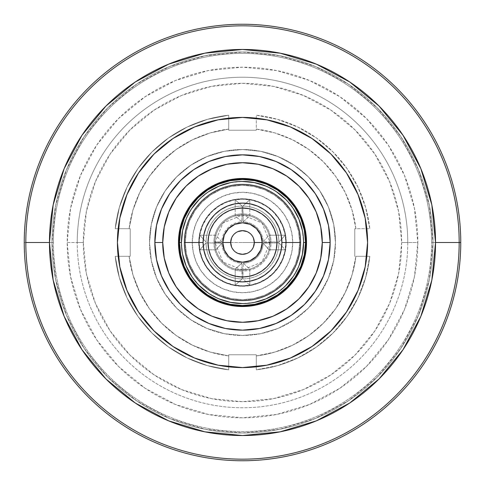 <?xml version="1.0" encoding="UTF-8"?>
<svg xmlns="http://www.w3.org/2000/svg" width="485" height="485" viewBox="0 0 485 485"><rect width="100%" height="100%" fill="white"/><g stroke="black" fill="none" stroke-linecap="round" stroke-linejoin="round"><path stroke-width="0.36" stroke-dasharray="2.42 1.82" d="M242.5 242.5L270.078 242.5L261.997 223.003L242.5 214.922L223.003 223.003L214.922 242.5L242.5 242.5L214.922 242.5A27.578 27.578 0 0 1 242.5 214.922A27.578 27.578 0 0 1 270.078 242.5L270.054 242.5A27.554 27.554 0 0 0 269.072 235.213L263.173 241.815A20.685 20.685 0 0 0 243.185 221.827L249.787 215.928A27.554 27.554 0 0 0 235.213 215.928L241.815 221.827A20.685 20.685 0 0 0 221.827 241.815L215.928 235.213A27.554 27.554 0 0 0 214.946 242.5L214.922 242.5A27.578 27.578 0 0 1 242.5 214.922A27.578 27.578 0 0 1 270.078 242.5A27.578 27.578 0 0 0 242.5 214.922A27.578 27.578 0 0 0 214.922 242.5A27.578 27.578 0 0 0 242.5 270.078A27.578 27.578 0 0 0 270.078 242.5A27.578 27.578 0 0 1 242.5 270.078A27.578 27.578 0 0 1 214.922 242.5L214.946 242.5A27.554 27.554 0 0 0 215.928 249.787L221.827 243.185L213.94 242.906A28.56 28.56 0 0 0 242.094 271.06L241.815 263.173A20.685 20.685 0 0 1 221.827 243.185A20.685 20.685 0 0 0 241.815 263.173L235.213 269.072A27.554 27.554 0 0 0 249.787 269.072L243.185 263.173L242.906 271.06A28.56 28.56 0 0 0 271.06 242.906L263.173 243.185A20.685 20.685 0 0 1 243.185 263.173A20.685 20.685 0 0 0 263.173 243.185L269.072 249.787A27.554 27.554 0 0 0 270.054 242.5L270.078 242.5A27.578 27.578 0 0 1 242.5 270.078A27.578 27.578 0 0 1 214.922 242.5L223.003 261.997L242.5 270.078L261.997 261.997L270.078 242.5L242.5 242.5M278.936 242.894L285.21 249.787A43.329 43.329 0 0 0 285.829 242.5L285.835 242.5A43.335 43.335 0 0 1 242.5 285.835A43.335 43.335 0 0 1 199.165 242.5L199.171 242.5A43.329 43.329 0 0 0 199.79 249.787L206.064 242.894A36.442 36.442 0 0 0 242.106 278.936L235.213 285.21A43.329 43.329 0 0 0 249.787 285.21L242.894 278.936A36.442 36.442 0 0 0 278.936 242.894L263.173 243.185L269.072 249.787L285.21 249.787A43.329 43.329 0 0 0 285.21 235.213L269.072 235.213A27.554 27.554 0 0 1 269.072 249.787L285.21 249.787L278.936 242.894L271.06 242.906A28.56 28.56 0 0 1 242.906 271.06L242.894 278.936A36.442 36.442 0 0 0 278.936 242.894M199.165 242.5A43.335 43.335 0 0 0 242.5 285.835A43.335 43.335 0 0 0 285.835 242.5A43.335 43.335 0 0 1 242.5 285.835A43.335 43.335 0 0 1 199.165 242.5L199.996 234.043L202.463 225.919L206.471 218.426L211.86 211.86L218.426 206.471L225.919 202.463L234.043 199.996L242.5 199.165L250.957 199.996L259.081 202.463L266.574 206.471L273.14 211.86L278.529 218.426L282.537 225.919L285.004 234.043L285.835 242.5L285.004 250.957L282.537 259.081L278.529 266.574L273.14 273.14L266.574 278.529L259.081 282.537L250.957 285.004L242.5 285.835L234.043 285.004L225.919 282.537L218.426 278.529L211.86 273.14L206.471 266.574L202.463 259.081L199.996 250.957L199.165 242.5A43.335 43.335 0 0 1 242.5 199.165A43.335 43.335 0 0 1 285.835 242.5A43.335 43.335 0 0 0 242.5 199.165A43.335 43.335 0 0 0 199.165 242.5A43.335 43.335 0 0 1 242.5 199.165A43.335 43.335 0 0 1 285.835 242.5L285.829 242.5A43.329 43.329 0 0 0 285.21 235.213L278.936 242.106A36.442 36.442 0 0 0 242.894 206.064L243.185 221.827A20.685 20.685 0 0 1 263.173 241.815L271.06 242.094A28.56 28.56 0 0 0 242.906 213.94L243.185 221.827L249.787 215.928L249.787 199.79A43.329 43.329 0 0 0 235.213 199.79L242.106 206.064A36.442 36.442 0 0 0 206.064 242.106L199.79 235.213A43.329 43.329 0 0 0 199.79 249.787L206.064 242.894A36.442 36.442 0 0 0 242.106 278.936L241.815 263.173L235.213 269.072L235.213 285.21A43.329 43.329 0 0 0 249.787 285.21L242.894 278.936L243.185 263.173L249.787 269.072L249.787 285.21L249.787 269.072L242.5 270.054L235.213 269.072L235.213 285.21L242.106 278.936L242.094 271.06A28.56 28.56 0 0 1 213.94 242.906L206.064 242.894L221.827 243.185L215.928 249.787L199.79 249.787L215.928 249.787A27.554 27.554 0 0 1 215.928 235.213L199.79 235.213L215.928 235.213L221.827 241.815A20.685 20.685 0 0 1 241.815 221.827L242.094 213.94A28.56 28.56 0 0 0 213.94 242.094L221.827 241.815L213.94 242.094A28.56 28.56 0 0 1 242.094 213.94L242.106 206.064L241.815 221.827L235.213 215.928L235.213 199.79L235.213 215.928L242.5 214.946L249.787 215.928L249.787 199.79L242.894 206.064L242.906 213.94A28.56 28.56 0 0 1 271.06 242.094L278.936 242.106L263.173 241.815L269.072 235.213L285.21 235.213L278.936 242.106A36.442 36.442 0 0 0 242.894 206.064L249.787 199.79A43.329 43.329 0 0 0 235.213 199.79L242.106 206.064A36.442 36.442 0 0 0 206.064 242.106L199.79 235.213A43.329 43.329 0 0 0 199.171 242.5L199.165 242.5M83.323 242.5A159.177 159.177 0 0 1 242.5 83.323A159.177 159.177 0 0 1 401.677 242.5L407.764 242.5A165.264 165.264 0 0 0 242.5 77.236A165.264 165.264 0 0 0 77.236 242.5L83.323 242.5L77.236 242.5A165.264 165.264 0 0 1 242.5 77.236A165.264 165.264 0 0 1 407.764 242.5L417.809 242.5A175.309 175.309 0 0 0 242.5 67.191A175.309 175.309 0 0 0 67.191 242.5L77.236 242.5L67.191 242.5L70.561 276.699L80.534 309.588L96.733 339.894L118.54 366.46L145.106 388.267L175.412 404.466L208.301 414.439L242.5 417.809L276.699 414.439L309.588 404.466L339.894 388.267L366.46 366.46L388.267 339.894L404.466 309.588L414.439 276.699L417.809 242.5L414.439 208.301L404.466 175.412L388.267 145.106L366.46 118.54L339.894 96.733L309.588 80.534L276.699 70.561L242.5 67.191L208.301 70.561L175.412 80.534L145.106 96.733L118.54 118.54L96.733 145.106L80.534 175.412L70.561 208.301L67.191 242.5A175.309 175.309 0 0 0 242.5 417.809A175.309 175.309 0 0 0 417.809 242.5L407.764 242.5A165.264 165.264 0 0 1 242.5 407.764A165.264 165.264 0 0 1 77.236 242.5A165.264 165.264 0 0 0 242.5 407.764A165.264 165.264 0 0 0 407.764 242.5L401.677 242.5A159.177 159.177 0 0 1 242.5 401.677A159.177 159.177 0 0 1 83.323 242.5L86.378 273.552L95.436 303.416L110.15 330.934L129.944 355.056L154.066 374.85L181.584 389.564L211.448 398.621L242.5 401.677L273.552 398.621L303.416 389.564L330.934 374.85L355.056 355.056L374.85 330.934L389.564 303.416L398.621 273.552L401.677 242.5L398.621 211.448L389.564 181.584L374.85 154.066L355.056 129.944L330.934 110.15L303.416 95.436L273.552 86.378L242.5 83.323L211.448 86.378L181.584 95.436L154.066 110.15L129.944 129.944L110.15 154.066L95.436 181.584L86.378 211.448L83.323 242.5M335.474 242.5A92.975 92.975 0 0 1 242.5 335.474A92.975 92.975 0 0 1 149.525 242.5A92.975 92.975 0 0 0 242.5 335.474A92.975 92.975 0 0 0 335.474 242.5L333.686 260.639L328.393 278.081L319.803 294.152L308.242 308.242L294.152 319.803L278.081 328.393L260.639 333.686L242.5 335.474L224.361 333.686L206.919 328.393L190.847 319.803L176.758 308.242L165.197 294.152L156.606 278.081L151.314 260.639L149.525 242.5L151.314 224.361L156.606 206.919L165.197 190.847L176.758 176.758L190.847 165.197L206.919 156.606L224.361 151.314L242.5 149.525L260.639 151.314L278.081 156.606L294.152 165.197L308.242 176.758L319.803 190.847L328.393 206.919L333.686 224.361L335.474 242.5A92.975 92.975 0 0 0 242.5 149.525A92.975 92.975 0 0 0 149.525 242.5A92.975 92.975 0 0 1 242.5 149.525A92.975 92.975 0 0 1 335.474 242.5L333.686 224.361L328.393 206.919L319.803 190.847L308.242 176.758L294.152 165.197L278.081 156.606L260.639 151.314L242.5 149.525L224.361 151.314L206.919 156.606L190.847 165.197L176.758 176.758L165.197 190.847L156.606 206.919L151.314 224.361L149.525 242.5L151.314 260.639L156.606 278.081L165.197 294.152L176.758 308.242L190.847 319.803L206.919 328.393L224.361 333.686L242.5 335.474L260.639 333.686L278.081 328.393L294.152 319.803L308.242 308.242L319.803 294.152L328.393 278.081L333.686 260.639L335.474 242.5M286.229 242.5A43.729 43.729 0 0 0 242.5 198.771A43.729 43.729 0 0 0 198.771 242.5A43.729 43.729 0 0 1 242.5 198.771A43.729 43.729 0 0 1 286.229 242.5L285.386 233.97L282.9 225.767L278.857 218.208L273.419 211.581L266.792 206.143L259.233 202.1L251.03 199.614L242.5 198.771L233.97 199.614L225.767 202.1L218.208 206.143L211.581 211.581L206.143 218.208L202.1 225.767L199.614 233.97L198.771 242.5L199.614 251.03L202.1 259.233L206.143 266.792L211.581 273.419L218.208 278.857L225.767 282.9L233.97 285.386L242.5 286.229L251.03 285.386L259.233 282.9L266.792 278.857L273.419 273.419L278.857 266.792L282.9 259.233L285.386 251.03L286.229 242.5A43.729 43.729 0 0 1 242.5 286.229A43.729 43.729 0 0 1 198.771 242.5A43.729 43.729 0 0 0 242.5 286.229A43.729 43.729 0 0 0 286.229 242.5L285.386 233.97L282.9 225.767L278.857 218.208L273.419 211.581L266.792 206.143L259.233 202.1L251.03 199.614L242.5 198.771L233.97 199.614L225.767 202.1L218.208 206.143L211.581 211.581L206.143 218.208L202.1 225.767L199.614 233.97L198.771 242.5L199.614 251.03L202.1 259.233L206.143 266.792L211.581 273.419L218.208 278.857L225.767 282.9L233.97 285.386L242.5 286.229L251.03 285.386L259.233 282.9L266.792 278.857L273.419 273.419L278.857 266.792L282.9 259.233L285.386 251.03L286.229 242.5M52.022 242.5A190.478 190.478 0 0 0 242.5 432.978A190.478 190.478 0 0 0 432.978 242.5A190.478 190.478 0 0 1 242.5 432.978A190.478 190.478 0 0 1 52.022 242.5A190.478 190.478 0 0 0 242.5 432.978A190.478 190.478 0 0 0 432.978 242.5L460.75 242.5A218.25 218.25 0 0 1 242.5 460.75A218.25 218.25 0 0 1 24.25 242.5L52.022 242.5L24.25 242.5A218.25 218.25 0 0 0 242.5 460.75A218.25 218.25 0 0 0 460.75 242.5A218.25 218.25 0 0 0 242.5 24.25A218.25 218.25 0 0 0 24.25 242.5A218.25 218.25 0 0 1 242.5 24.25A218.25 218.25 0 0 1 460.75 242.5L432.978 242.5A190.478 190.478 0 0 0 242.5 52.022A190.478 190.478 0 0 0 52.022 242.5A190.478 190.478 0 0 1 242.5 52.022A190.478 190.478 0 0 1 432.978 242.5A190.478 190.478 0 0 0 242.5 52.022A190.478 190.478 0 0 0 52.022 242.5L55.684 205.343L66.524 169.611L84.123 136.679L107.816 107.816L136.679 84.123L169.611 66.524L205.343 55.684L242.5 52.022L279.657 55.684L315.389 66.524L348.321 84.123L377.184 107.816L400.877 136.679L418.476 169.611L429.316 205.343L432.978 242.5L429.316 279.657L418.476 315.389L400.877 348.321L377.184 377.184L348.321 400.877L315.389 418.476L279.657 429.316L242.5 432.978L205.343 429.316L169.611 418.476L136.679 400.877L107.816 377.184L84.123 348.321L66.524 315.389L55.684 279.657L52.022 242.5M459.174 242.5L431.595 242.5A189.095 189.095 0 0 1 242.5 431.595A189.095 189.095 0 0 1 53.405 242.5L25.826 242.5A216.674 216.674 0 0 0 242.5 459.174A216.674 216.674 0 0 0 459.174 242.5A216.674 216.674 0 0 1 242.5 459.174A216.674 216.674 0 0 1 25.826 242.5L53.405 242.5A189.095 189.095 0 0 0 242.5 431.595A189.095 189.095 0 0 0 431.595 242.5A189.095 189.095 0 0 1 242.5 431.595A189.095 189.095 0 0 1 53.405 242.5A189.095 189.095 0 0 0 242.5 431.595A189.095 189.095 0 0 0 431.595 242.5L459.174 242.5L431.595 242.5A189.095 189.095 0 0 0 242.5 53.405A189.095 189.095 0 0 0 53.405 242.5L25.826 242.5A216.674 216.674 0 0 1 242.5 25.826A216.674 216.674 0 0 1 459.174 242.5A216.674 216.674 0 0 0 242.5 25.826A216.674 216.674 0 0 0 25.826 242.5L53.405 242.5A189.095 189.095 0 0 1 242.5 53.405A189.095 189.095 0 0 1 431.595 242.5A189.095 189.095 0 0 0 242.5 53.405A189.095 189.095 0 0 0 53.405 242.5A189.095 189.095 0 0 1 242.5 53.405A189.095 189.095 0 0 1 431.595 242.5L459.174 242.5M305.289 230.011L306.52 242.5A64.02 64.02 0 0 0 242.5 178.48A64.02 64.02 0 0 0 178.48 242.5L179.711 230.011M162.724 242.5A79.776 79.776 0 0 0 242.5 322.276A79.776 79.776 0 0 0 322.276 242.5A79.776 79.776 0 0 0 242.5 162.724A79.776 79.776 0 0 0 162.724 242.5A79.776 79.776 0 0 0 242.5 322.276A79.776 79.776 0 0 0 322.276 242.5A79.776 79.776 0 0 0 242.5 162.724A79.776 79.776 0 0 0 162.724 242.5M117.418 242.5A125.081 125.081 0 0 0 242.5 367.582A125.081 125.081 0 0 0 367.582 242.5A125.081 125.081 0 0 0 242.5 117.418A125.081 125.081 0 0 0 117.418 242.5L119.825 218.098L126.943 194.637L138.498 173.012L154.054 154.054L173.012 138.498L194.637 126.943L218.098 119.825L226.18 118.485M300.997 266.732L304.604 254.855L305.823 242.5A63.323 63.323 0 0 0 242.5 179.177A63.323 63.323 0 0 0 179.177 242.5L180.396 254.855L184.003 266.732L189.853 277.681M303.561 242.5A61.061 61.061 0 0 0 242.5 181.438A61.061 61.061 0 0 0 181.438 242.5A61.061 61.061 0 0 0 242.5 303.561A61.061 61.061 0 0 0 303.561 242.5L302.391 230.587M185.27 242.5A57.23 57.23 0 0 1 242.5 185.27A57.23 57.23 0 0 1 299.73 242.5A57.23 57.23 0 0 0 242.5 185.27A57.23 57.23 0 0 0 185.27 242.5L186.373 253.667L189.629 264.398L194.915 274.298L202.033 282.967L210.702 290.085L220.602 295.371L231.333 298.627L242.5 299.73L253.667 298.627L264.398 295.371L274.298 290.085L282.967 282.967L290.085 274.298L295.371 264.398L298.627 253.667L299.73 242.5L298.627 231.333L295.371 220.602L290.085 210.702L282.967 202.033L274.298 194.915L264.398 189.629L253.667 186.373L242.5 185.27L231.333 186.373L220.602 189.629L210.702 194.915L202.033 202.033L194.915 210.702L189.629 220.602L186.373 231.333L185.27 242.5A57.23 57.23 0 0 0 242.5 299.73A57.23 57.23 0 0 0 299.73 242.5A57.23 57.23 0 0 1 242.5 299.73A57.23 57.23 0 0 1 185.27 242.5L186.373 253.667L189.629 264.398L194.915 274.298L202.033 282.967L210.702 290.085L220.602 295.371L231.333 298.627L242.5 299.73L253.667 298.627L264.398 295.371L274.298 290.085L282.967 282.967L290.085 274.298L295.371 264.398L298.627 253.667L299.73 242.5L298.627 231.333L295.371 220.602L290.085 210.702L282.967 202.033L274.298 194.915L264.398 189.629L253.667 186.373L242.5 185.27L231.333 186.373L220.602 189.629L210.702 194.915L202.033 202.033L194.915 210.702L189.629 220.602L186.373 231.333L185.27 242.5M184.391 242.5L192.272 242.5A50.228 50.228 0 0 0 242.5 292.728A50.228 50.228 0 0 0 292.728 242.5L300.609 242.5A58.109 58.109 0 0 1 242.5 300.609A58.109 58.109 0 0 1 184.391 242.5A58.109 58.109 0 0 0 242.5 300.609A58.109 58.109 0 0 0 300.609 242.5A58.109 58.109 0 0 0 242.5 184.391A58.109 58.109 0 0 0 184.391 242.5A58.109 58.109 0 0 1 242.5 184.391A58.109 58.109 0 0 1 300.609 242.5L292.728 242.5A50.228 50.228 0 0 0 242.5 192.272A50.228 50.228 0 0 0 192.272 242.5L184.391 242.5M271.163 223.349L274.346 229.308L276.311 235.777L276.971 242.5A34.471 34.471 0 0 0 242.5 208.029A34.471 34.471 0 0 0 208.029 242.5A34.471 34.471 0 0 0 242.5 276.971A34.471 34.471 0 0 0 276.971 242.5L276.311 249.223L274.346 255.692L271.163 261.651M192.272 242.5L193.236 232.703L196.092 223.276L200.735 214.594L206.98 206.98L214.594 200.735L223.276 196.092L232.703 193.236L242.5 192.272L252.297 193.236L261.724 196.092L270.406 200.735L278.02 206.98L284.265 214.594L288.908 223.276L291.764 232.703L292.728 242.5L291.764 252.297L288.908 261.724L284.265 270.406L278.02 278.02L270.406 284.265L261.724 288.908L252.297 291.764L242.5 292.728L232.703 291.764L223.276 288.908L214.594 284.265L206.98 278.02L200.735 270.406L196.092 261.724L193.236 252.297L192.272 242.5M253.419 247.023L250.854 250.854L247.023 253.419M237.977 253.419L234.146 250.854L231.581 247.023M231.581 237.977L234.146 234.146L237.977 231.581M247.023 231.581L250.854 234.146L253.419 237.977M213.837 261.651L210.654 255.692L208.689 249.223L208.029 242.5L208.689 235.777L210.654 229.308L213.837 223.349M223.349 213.837L229.308 210.654L235.777 208.689L242.5 208.029L249.223 208.689L255.692 210.654L261.651 213.837M261.651 271.163L255.692 274.346L249.223 276.311L242.5 276.971L235.777 276.311L229.308 274.346L223.349 271.163M298.918 265.865L293.273 276.426M285.677 285.677L276.426 293.273M254.413 302.391L242.5 303.561M219.135 298.918L208.574 293.273M199.323 285.677L191.727 276.426M182.609 254.413L181.438 242.5M186.082 219.135L191.727 208.574M199.323 199.323L208.574 191.727M230.587 182.609L242.5 181.438M265.865 186.082L276.426 191.727M285.677 199.323L293.273 208.574M218.268 300.997L230.145 304.604L242.5 305.823L254.855 304.604L266.732 300.997L277.681 295.147M184.003 218.268L180.396 230.145L179.177 242.5A63.323 63.323 0 0 0 242.5 305.823A63.323 63.323 0 0 0 305.823 242.5L304.604 230.145L300.997 218.268L295.147 207.319M266.732 184.003L254.855 180.396L242.5 179.177L230.145 180.396L218.268 184.003L207.319 189.853M179.711 254.989L178.48 242.5A64.02 64.02 0 0 0 242.5 306.52A64.02 64.02 0 0 0 306.52 242.5L305.289 254.989M301.646 266.999L295.729 278.069L287.769 287.769L278.069 295.729L266.999 301.646M254.989 305.289L242.5 306.52L230.011 305.289M218.001 301.646L206.931 295.729L197.231 287.769L189.271 278.069L183.354 266.999M183.354 218.001L189.271 206.931L197.231 197.231L206.931 189.271L218.001 183.354M230.011 179.711L242.5 178.48L254.989 179.711M266.999 183.354L278.069 189.271L287.769 197.231L295.729 206.931L301.646 218.001M366.514 226.18L365.175 218.098L358.057 194.637L346.502 173.012L330.946 154.054L311.988 138.498L290.363 126.943L266.902 119.825L242.5 117.418M118.485 258.82L119.825 266.902L126.943 290.363L138.498 311.988L154.054 330.946L173.012 346.502L194.637 358.057L218.098 365.175L242.5 367.582M258.82 366.514L266.902 365.175L290.363 358.057L311.988 346.502L330.946 330.946L346.502 311.988L358.057 290.363L365.175 266.902L367.582 242.5M130.222 228.714L130.222 256.286L130.222 228.714L129.089 228.714L132.932 210.15L139.789 192.478L149.471 176.182L161.717 161.717L176.182 149.471L192.478 139.789L210.15 132.932L228.714 129.089L228.714 130.222L256.286 130.222L228.714 130.222L256.286 130.222L256.286 129.089L274.849 132.932L292.522 139.789L308.818 149.471L323.283 161.717L335.529 176.182L345.211 192.478L352.068 210.15L355.911 228.714L354.777 228.714L354.777 256.286L354.777 228.714L354.777 256.286L355.911 256.286L352.068 274.849L345.211 292.522L335.529 308.818L323.283 323.283L308.818 335.529L292.522 345.211L274.849 352.068L256.286 355.911L256.286 354.777L228.714 354.777L228.714 355.911L210.15 352.068L192.478 345.211L176.182 335.529L161.717 323.283L149.471 308.818L139.789 292.522L132.932 274.849L129.089 256.286L130.222 256.286L130.222 228.714L115.212 228.714A128.034 128.034 0 0 1 228.714 115.212L228.714 130.222L228.714 115.212A128.034 128.034 0 0 0 115.212 228.714L130.222 228.714L115.212 228.714L119.358 207.453L127.028 187.198L138.001 168.519L151.969 151.969L168.519 138.001L187.198 127.028L207.453 119.358L228.714 115.212L228.714 130.222L256.286 130.222L256.286 115.212A128.034 128.034 0 0 1 369.788 228.714L354.777 228.714L369.788 228.714A128.034 128.034 0 0 0 256.286 115.212L256.286 130.222L256.286 115.212L277.547 119.358L297.802 127.028L316.481 138.001L333.031 151.969L346.999 168.519L357.972 187.198L365.641 207.453L369.788 228.714L354.777 228.714L354.777 256.286L369.788 256.286L365.641 277.547L357.972 297.802L346.999 316.481L333.031 333.031L316.481 346.999L297.802 357.972L277.547 365.641L256.286 369.788L256.286 354.777L228.714 354.777L256.286 354.777L228.714 354.777L228.714 369.788A128.034 128.034 0 0 1 115.212 256.286L130.222 256.286L115.212 256.286A128.034 128.034 0 0 0 228.714 369.788L228.714 354.777L228.714 369.788L207.453 365.641L187.198 357.972L168.519 346.999L151.969 333.031L138.001 316.481L127.028 297.802L119.358 277.547L115.212 256.286L130.222 256.286L130.222 228.714M129.089 256.286A114.248 114.248 0 0 0 228.714 355.911A114.248 114.248 0 0 1 129.089 256.286L115.212 256.286L119.358 277.547L127.028 297.802L138.001 316.481L151.969 333.031L168.519 346.999L187.198 357.972L207.453 365.641L228.714 369.788L228.714 355.911L210.15 352.068L192.478 345.211L176.182 335.529L161.717 323.283L149.471 308.818L139.789 292.522L132.932 274.849L129.089 256.286M228.714 129.089A114.248 114.248 0 0 0 129.089 228.714A114.248 114.248 0 0 1 228.714 129.089L228.714 115.212L207.453 119.358L187.198 127.028L168.519 138.001L151.969 151.969L138.001 168.519L127.028 187.198L119.358 207.453L115.212 228.714L129.089 228.714L132.932 210.15L139.789 192.478L149.471 176.182L161.717 161.717L176.182 149.471L192.478 139.789L210.15 132.932L228.714 129.089M355.911 228.714A114.248 114.248 0 0 0 256.286 129.089A114.248 114.248 0 0 1 355.911 228.714L369.788 228.714L365.641 207.453L357.972 187.198L346.999 168.519L333.031 151.969L316.481 138.001L297.802 127.028L277.547 119.358L256.286 115.212L256.286 129.089L274.849 132.932L292.522 139.789L308.818 149.471L323.283 161.717L335.529 176.182L345.211 192.478L352.068 210.15L355.911 228.714M256.286 355.911L256.286 369.788L256.286 355.911A114.248 114.248 0 0 0 355.911 256.286L369.788 256.286A128.034 128.034 0 0 1 256.286 369.788A128.034 128.034 0 0 0 369.788 256.286L355.911 256.286A114.248 114.248 0 0 1 256.286 355.911L256.286 369.788L277.547 365.641L297.802 357.972L316.481 346.999L333.031 333.031L346.999 316.481L357.972 297.802L365.641 277.547L369.788 256.286L355.911 256.286L352.068 274.849L345.211 292.522L335.529 308.818L323.283 323.283L308.818 335.529L292.522 345.211L274.849 352.068L256.286 355.911"/><path stroke-width="0.73" d="M460.75 242.5A218.25 218.25 0 0 1 242.5 460.75A218.25 218.25 0 0 1 24.25 242.5A218.25 218.25 0 0 0 242.5 460.75A218.25 218.25 0 0 0 460.75 242.5L435.536 242.5A193.036 193.036 0 0 1 242.5 435.536A193.036 193.036 0 0 1 49.464 242.5L25.826 242.5A216.674 216.674 0 0 0 242.5 459.174A216.674 216.674 0 0 0 459.174 242.5A216.674 216.674 0 0 1 242.5 459.174A216.674 216.674 0 0 1 25.826 242.5A216.674 216.674 0 0 1 242.5 25.826A216.674 216.674 0 0 1 459.174 242.5A216.674 216.674 0 0 0 242.5 25.826A216.674 216.674 0 0 0 25.826 242.5L49.464 242.5A193.036 193.036 0 0 1 242.5 49.464A193.036 193.036 0 0 1 435.536 242.5L460.75 242.5A218.25 218.25 0 0 0 242.5 24.25A218.25 218.25 0 0 0 24.25 242.5A218.25 218.25 0 0 1 242.5 24.25A218.25 218.25 0 0 1 460.75 242.5M178.48 242.5A64.02 64.02 0 0 1 242.5 178.48A64.02 64.02 0 0 1 306.52 242.5L305.289 254.989L301.646 266.999L295.729 278.069L287.769 287.769L278.069 295.729L266.999 301.646L254.989 305.289L242.5 306.52L230.011 305.289L218.001 301.646L206.931 295.729L197.231 287.769L189.271 278.069L183.354 266.999L179.711 254.989L178.48 242.5L179.711 230.011L183.354 218.001L189.271 206.931L197.231 197.231L206.931 189.271L218.001 183.354L230.011 179.711L242.5 178.48L254.989 179.711L266.999 183.354L278.069 189.271L287.769 197.231L295.729 206.931L301.646 218.001L305.289 230.011L306.52 242.5A64.02 64.02 0 0 1 242.5 306.52A64.02 64.02 0 0 1 178.48 242.5M322.276 242.5A79.776 79.776 0 0 1 242.5 322.276A79.776 79.776 0 0 1 162.724 242.5L154.848 242.5A87.652 87.652 0 0 1 242.5 154.848A87.652 87.652 0 0 1 330.152 242.5L322.276 242.5L330.152 242.5L328.472 259.602L323.483 276.044L315.383 291.2L304.483 304.483L291.2 315.383L276.044 323.483L259.602 328.472L242.5 330.152L225.398 328.472L208.956 323.483L193.8 315.383L180.517 304.483L169.617 291.2L161.517 276.044L156.528 259.602L154.848 242.5L156.528 225.398L161.517 208.956L169.617 193.8L180.517 180.517L193.8 169.617L208.956 161.517L225.398 156.528L242.5 154.848L259.602 156.528L276.044 161.517L291.2 169.617L304.483 180.517L315.383 193.8L323.483 208.956L328.472 225.398L330.152 242.5A87.652 87.652 0 0 1 242.5 330.152A87.652 87.652 0 0 1 154.848 242.5L162.724 242.5A79.776 79.776 0 0 1 242.5 162.724A79.776 79.776 0 0 1 322.276 242.5L320.743 226.938L316.202 211.969L308.83 198.177L298.912 186.088L286.823 176.17L273.031 168.798L258.062 164.257L242.5 162.724L226.938 164.257L211.969 168.798L198.177 176.17L186.088 186.088L176.17 198.177L168.798 211.969L164.257 226.938L162.724 242.5L164.257 258.062L168.798 273.031L176.17 286.823L186.088 298.912L198.177 308.83L211.969 316.202L226.938 320.743L242.5 322.276L258.062 320.743L273.031 316.202L286.823 308.83L298.912 298.912L308.83 286.823L316.202 273.031L320.743 258.062L322.276 242.5M117.418 242.5L119.825 266.902L126.943 290.363L138.498 311.988L154.054 330.946L173.012 346.502L194.637 358.057L218.098 365.175L242.5 367.582L266.902 365.175L290.363 358.057L311.988 346.502L330.946 330.946L346.502 311.988L358.057 290.363L365.175 266.902L367.582 242.5L365.175 218.098L358.057 194.637L346.502 173.012L330.946 154.054L311.988 138.498L290.363 126.943L266.902 119.825L242.5 117.418L218.098 119.825L194.637 126.943L173.012 138.498L154.054 154.054L138.498 173.012L126.943 194.637L119.825 218.098L117.418 242.5A125.081 125.081 0 0 1 242.5 117.418A125.081 125.081 0 0 1 367.582 242.5A125.081 125.081 0 0 1 242.5 367.582A125.081 125.081 0 0 1 117.418 242.5L118.485 258.82M179.177 242.5A63.323 63.323 0 0 1 242.5 179.177A63.323 63.323 0 0 1 305.823 242.5A63.323 63.323 0 0 1 242.5 305.823A63.323 63.323 0 0 1 179.177 242.5L180.396 254.855L184.003 266.732L189.853 277.681L197.728 287.272L207.319 295.147L218.268 300.997L230.145 304.604L242.5 305.823L254.855 304.604L266.732 300.997L277.681 295.147L287.272 287.272L295.147 277.681L300.997 266.732L304.604 254.855L305.823 242.5L304.604 230.145L300.997 218.268L295.147 207.319L287.272 197.728L277.681 189.853L266.732 184.003L254.855 180.396L242.5 179.177L230.145 180.396L218.268 184.003L207.319 189.853L197.728 197.728L189.853 207.319L184.003 218.268L180.396 230.145L179.177 242.5M181.438 242.518L181.438 242.5A61.061 61.061 0 0 1 242.5 181.438A61.061 61.061 0 0 1 303.561 242.5A61.061 61.061 0 0 0 242.5 181.438A61.061 61.061 0 0 0 181.438 242.5L179.468 242.5A63.032 63.032 0 0 1 242.5 179.468A63.032 63.032 0 0 1 305.532 242.5L303.561 242.5L302.391 254.413L298.918 265.865M253.419 237.977L254.316 242.5A11.816 11.816 0 0 0 242.5 230.684A11.816 11.816 0 0 0 230.684 242.5L222.803 242.5A19.697 19.697 0 0 1 242.5 222.803A19.697 19.697 0 0 1 262.197 242.5L254.316 242.5L253.419 247.023M300.609 242.5A58.109 58.109 0 0 1 242.5 300.609A58.109 58.109 0 0 1 184.391 242.5A58.109 58.109 0 0 0 242.5 300.609A58.109 58.109 0 0 0 300.609 242.5L281.894 242.5A39.394 39.394 0 0 1 242.5 281.894A39.394 39.394 0 0 1 203.106 242.5L184.391 242.5L203.106 242.5A39.394 39.394 0 0 1 242.5 203.106A39.394 39.394 0 0 1 281.894 242.5L300.609 242.5A58.109 58.109 0 0 0 242.5 184.391A58.109 58.109 0 0 0 184.391 242.5A58.109 58.109 0 0 1 242.5 184.391A58.109 58.109 0 0 1 300.609 242.5M208.029 242.5A34.471 34.471 0 0 1 242.5 208.029A34.471 34.471 0 0 1 276.971 242.5L276.311 235.777L274.346 229.308L271.163 223.349L266.877 218.123L261.651 213.837L255.692 210.654L249.223 208.689L242.5 208.029L235.777 208.689L229.308 210.654L223.349 213.837L218.123 218.123L213.837 223.349L210.654 229.308L208.689 235.777L208.029 242.5L208.689 249.223L210.654 255.692L213.837 261.651L218.123 266.877L223.349 271.163L229.308 274.346L235.777 276.311L242.5 276.971L249.223 276.311L255.692 274.346L261.651 271.163L266.877 266.877L271.163 261.651L274.346 255.692L276.311 249.223L276.971 242.5A34.471 34.471 0 0 1 242.5 276.971A34.471 34.471 0 0 1 208.029 242.5M203.106 242.5L203.864 234.813L206.101 227.423L209.744 220.614L214.643 214.643L220.614 209.744L227.423 206.101L234.813 203.864L242.5 203.106L250.187 203.864L257.577 206.101L264.386 209.744L270.357 214.643L275.256 220.614L278.899 227.423L281.136 234.813L281.894 242.5L281.136 250.187L278.899 257.577L275.256 264.386L270.357 270.357L264.386 275.256L257.577 278.899L250.187 281.136L242.5 281.894L234.813 281.136L227.423 278.899L220.614 275.256L214.643 270.357L209.744 264.386L206.101 257.577L203.864 250.187L203.106 242.5M247.023 253.419L242.5 254.316L237.977 253.419M231.581 247.023L230.684 242.5L231.581 237.977M237.977 231.581L242.5 230.684L247.023 231.581M254.316 242.5L262.197 242.5A19.697 19.697 0 0 1 242.5 262.197A19.697 19.697 0 0 1 222.803 242.5L230.684 242.5A11.816 11.816 0 0 0 242.5 254.316A11.816 11.816 0 0 0 254.316 242.5M213.837 223.349L218.123 218.123L223.349 213.837M261.651 213.837L266.877 218.123L271.163 223.349M271.163 261.651L266.877 266.877L261.651 271.163M223.349 271.163L218.123 266.877L213.837 261.651M222.803 242.5L224.3 250.036L228.574 256.426L234.964 260.7L242.5 262.197L250.036 260.7L256.426 256.426L260.7 250.036L262.197 242.5L260.7 234.964L256.426 228.574L250.036 224.3L242.5 222.803L234.964 224.3L228.574 228.574L224.3 234.964L222.803 242.5M293.286 276.408L285.677 285.677M276.444 293.261L265.865 298.918L254.413 302.391M242.518 303.561L230.587 302.391L219.135 298.918M208.592 293.286L199.323 285.677M191.739 276.444L186.082 265.865L182.609 254.413M303.561 242.482L305.532 242.5A63.032 63.032 0 0 1 242.5 305.532A63.032 63.032 0 0 1 179.468 242.5L180.681 230.205L184.264 218.377L190.09 207.483L197.928 197.928L207.483 190.09L218.377 184.264L230.205 180.681L242.5 179.468L254.795 180.681L266.623 184.264L277.517 190.09L287.071 197.928L294.91 207.483L300.736 218.377L304.319 230.205L305.532 242.5L304.319 254.795L300.736 266.623L294.91 277.517L287.071 287.071L277.517 294.91L266.623 300.736L254.795 304.319L242.5 305.532L230.205 304.319L218.377 300.736L207.483 294.91L197.928 287.071L190.09 277.517L184.264 266.623L180.681 254.795L179.468 242.5L181.438 242.5L182.609 230.587L186.082 219.135M191.714 208.592L199.323 199.323M208.556 191.739L219.135 186.082L230.587 182.609M242.482 181.438L254.413 182.609L265.865 186.082M276.408 191.714L285.677 199.323M293.261 208.556L298.918 219.135L302.391 230.587M181.438 242.5A61.061 61.061 0 0 0 242.5 303.561A61.061 61.061 0 0 0 303.561 242.5A61.061 61.061 0 0 1 242.5 303.561A61.061 61.061 0 0 1 181.438 242.5M295.147 207.319L287.272 197.728L277.681 189.853L266.732 184.003M207.319 189.853L197.728 197.728L189.853 207.319L184.003 218.268M189.853 277.681L197.728 287.272L207.319 295.147L218.268 300.997M277.681 295.147L287.272 287.272L295.147 277.681L300.997 266.732M435.536 242.5L431.826 280.16L420.841 316.372L403.005 349.746L378.997 378.997L349.746 403.005L316.372 420.841L280.16 431.826L242.5 435.536L204.84 431.826L168.628 420.841L135.254 403.005L106.003 378.997L81.995 349.746L64.159 316.372L53.174 280.16L49.464 242.5L53.174 204.84L64.159 168.628L81.995 135.254L106.003 106.003L135.254 81.995L168.628 64.159L204.84 53.174L242.5 49.464L280.16 53.174L316.372 64.159L349.746 81.995L378.997 106.003L403.005 135.254L420.841 168.628L431.826 204.84L435.536 242.5M367.582 242.5L366.514 226.18M242.5 117.418L226.18 118.485M242.5 367.582L258.82 366.514M305.289 254.989L301.646 266.999M266.999 301.646L254.989 305.289M230.011 305.289L218.001 301.646M183.354 266.999L179.711 254.989M179.711 230.011L183.354 218.001M218.001 183.354L230.011 179.711M254.989 179.711L266.999 183.354M301.646 218.001L305.289 230.011"/></g></svg>
